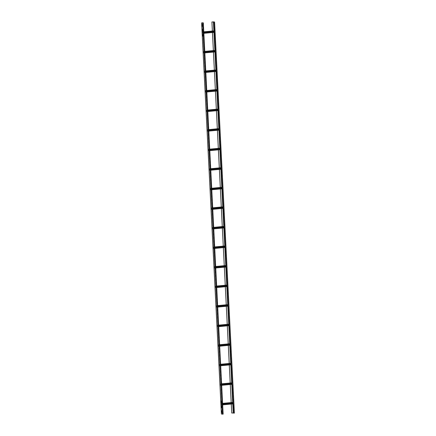 <?xml version="1.0" encoding="UTF-8"?>
<svg xmlns="http://www.w3.org/2000/svg" width="436" height="436" viewBox="0 0 436 436"><rect width="100%" height="100%" fill="white"/><g stroke="black" fill="none" stroke-linecap="round" stroke-linejoin="round"><path stroke-width="0.33" stroke-dasharray="2.18 1.64" d="M213.836 22.018L233.647 413.115L234.323 413.088L233.565 412.952M234.372 413.072L231.718 413.039M233.494 406.494L233.195 404.69L233.287 406.516M233.745 411.382L233.44 409.578L233.533 411.404M233.162 399.899L233.037 401.627L232.9 399.817M214.588 33.245L214.463 34.973L214.321 33.158M214.338 28.356L214.218 30.084L214.076 28.269M214.092 23.468L213.967 25.195L213.831 23.381M233.146 404.706L233.418 406.483M233.391 409.595L233.669 411.371M233.037 401.627L233.086 399.91M214.463 34.973L214.512 33.25M214.218 30.084L214.267 28.362M213.967 25.195L214.016 23.473M212.397 31.021L212.468 32.504M213.384 50.576L213.46 52.058M214.376 70.131L214.452 71.613M215.368 89.685L215.444 91.168M216.36 109.24L216.436 110.722M217.351 128.794L217.422 130.277M218.338 148.349L218.414 149.831M219.33 167.904L219.406 169.386M220.322 187.458L220.398 188.941M221.314 207.013L221.384 208.495M222.3 226.573L222.376 228.05M223.292 246.127L223.368 247.604M224.284 265.682L224.36 267.159M225.276 285.237L225.347 286.719M226.262 304.791L226.339 306.274M227.254 324.346L227.33 325.828M228.246 343.9L228.322 345.383M229.238 363.455L229.309 364.937M230.224 383.01L230.301 384.492M231.216 402.564L231.293 404.047M212.365 31.021L212.436 32.504M213.351 50.576L213.427 52.058M214.343 70.131L214.419 71.613M215.335 89.691L215.411 91.168M216.327 109.245L216.403 110.722M217.319 128.8L217.39 130.282M218.305 148.354L218.382 149.837M219.297 167.909L219.373 169.391M220.289 187.464L220.365 188.946M221.281 207.018L221.352 208.501M222.267 226.573L222.344 228.055M223.259 246.127L223.336 247.61M224.251 265.682L224.327 267.164M225.243 285.237L225.314 286.719M226.23 304.791L226.306 306.274M227.221 324.346L227.298 325.828M228.213 343.9L228.29 345.383M229.205 363.461L229.276 364.937M230.192 383.015L230.268 384.492M231.184 402.57L231.26 404.047M203.258 23.053L223.069 414.151L221.493 414.026L223.009 413.873L203.209 23.021M223.036 414.118L203.225 23.021M222.965 414.124L203.154 23.081M202.451 31.229L202.206 29.452M202.19 26.356L201.961 24.563M202.696 36.117L202.451 34.34M221.275 402.777L221.025 400.995M221.521 407.665L221.275 405.883M221.826 412.56L221.521 410.772M201.715 22.928L221.526 414.015L223.009 413.873M222.976 413.868L203.165 22.77M202.522 33.082L203.841 32.967L202.353 33.327L202.288 32.057L213.863 30.961L213.869 31.299M214.043 30.994L202.462 32.09M213.853 30.885L214.109 32.346M202.538 33.327L214.103 31.992M214.114 32.237L202.337 33.294M202.288 32.057L213.869 30.961L202.288 32.057M203.857 33.212L202.555 33.092M202.571 33.332L213.885 32.193M213.82 30.989L202.244 32.084L202.304 33.289M202.244 32.084L203.792 32.008M214.071 31.272L202.506 32.128M203.808 32.253L202.522 32.373M203.514 52.642L204.833 52.522L203.34 52.881L203.274 51.612L214.855 50.516L214.861 50.854M215.03 50.549L203.449 51.644M214.844 50.44L215.101 51.9M203.525 52.881L215.095 51.546M215.106 51.791L203.329 52.849M203.274 51.612L214.861 50.516L203.274 51.612M204.844 52.767L203.547 52.647M203.558 52.887L214.872 51.748M214.812 50.543L203.231 51.639L203.296 52.843M203.231 51.639L204.784 51.562M215.057 50.827L203.498 51.682M204.795 51.808L203.508 51.928M204.506 72.196L205.825 72.076L204.331 72.441L204.266 71.166L215.847 70.076L215.853 70.409M216.022 70.103L204.44 71.199M215.88 70.409L216.093 71.455M204.517 72.436L216.087 71.101M216.098 71.346L204.315 72.403M204.266 71.166L215.847 70.076L204.266 71.166M205.836 72.322L204.539 72.202M204.549 72.447L215.864 71.302M215.804 70.098L204.222 71.193L204.282 72.398M204.222 71.193L205.776 71.117M216.049 70.381L204.489 71.237M205.787 71.362L204.5 71.482M206.811 91.625L205.323 91.996L205.258 90.721L216.839 89.631L216.845 89.963M217.014 89.658L205.432 90.753M216.823 89.549L217.079 91.01M205.509 91.996L217.074 90.655M217.09 90.901L205.307 91.958M205.258 90.721L216.839 89.631L205.258 90.721M205.498 91.751L205.503 92.105L216.856 90.857M216.796 89.653L205.214 90.748L205.274 91.952M205.214 90.748L206.768 90.672M217.041 89.936L205.481 90.792M206.817 91.631L205.53 91.756M206.778 90.917L205.492 91.037M206.484 111.305L207.803 111.191L206.315 111.551L206.25 110.275L217.831 109.185L217.837 109.523M218.005 109.213L206.424 110.308M217.815 109.104L218.071 110.564M206.501 111.551L218.065 110.21M218.082 110.455L206.484 111.578M206.25 110.275L217.831 109.185L206.25 110.275M207.819 111.431L206.517 111.311M206.533 111.556L217.847 110.412M217.787 109.207L206.206 110.303L206.266 111.507M206.206 110.303L207.754 110.226M218.033 109.491L206.468 110.346M207.77 110.472L206.484 110.591M207.476 130.86L208.795 130.746L207.302 131.105L207.236 129.83L218.818 128.74L218.823 129.078M218.992 128.767L207.411 129.863M218.85 129.072L219.063 130.119M207.487 131.105L219.057 129.764M219.068 130.01L207.291 131.067M207.236 129.83L218.823 128.74L207.236 129.83M208.806 130.985L207.509 130.865M207.52 131.111L218.839 129.972M218.774 128.762L207.193 129.857L207.258 131.062M207.193 129.857L208.746 129.781M219.019 129.051L207.46 129.901M208.757 130.026L207.471 130.146M209.787 150.289L208.294 150.66L208.228 149.39L219.809 148.295L219.815 148.632M219.984 148.322L208.403 149.417M219.799 148.213L220.055 149.679M208.479 150.66L220.049 149.319M220.06 149.564L208.277 150.622M208.228 149.39L219.809 148.295L208.228 149.39M208.468 150.415L208.473 150.769L209.803 150.643L208.479 150.769M219.88 149.646L208.473 150.769M208.299 150.742L219.826 149.526M219.766 148.316L208.185 149.412L208.245 150.616M208.185 149.412L209.738 149.335M220.011 148.605L208.452 149.461M209.787 150.3L208.501 150.42M209.749 149.581L208.463 149.701M209.46 169.969L210.779 169.855L209.285 170.214L209.22 168.945L220.801 167.849L220.807 168.187M220.976 167.876L209.394 168.972M220.79 167.767L221.041 169.233M209.471 170.214L221.041 168.874M221.052 169.119L209.269 170.176M209.22 168.945L220.801 167.849L209.22 168.945M210.79 170.1L209.493 169.975M209.503 170.22L220.818 169.081M220.758 167.871L209.176 168.966L209.236 170.171M209.176 168.966L210.73 168.89M221.003 168.16L209.444 169.015M210.741 169.135L209.454 169.255M211.765 189.398L210.277 189.769L210.212 188.499L221.793 187.404L221.799 187.742M221.968 187.431L210.386 188.526M221.777 187.322L222.033 188.788M210.463 189.769L222.028 188.428M222.044 188.674L210.261 189.736M210.212 188.499L221.793 187.404L210.212 188.499M210.446 189.524L210.457 189.878L221.81 188.635M221.75 187.425L210.168 188.521L210.228 189.725M210.168 188.521L211.716 188.445M221.995 187.714L210.435 188.57M211.765 189.409L210.479 189.529M211.733 188.69L210.446 188.815M211.438 209.078L212.757 208.964L211.264 209.324L211.198 208.054L222.78 206.958L222.785 207.296M222.954 206.991L211.373 208.081M222.769 206.877L223.025 208.343M211.449 209.324L223.019 207.983M223.03 208.228L211.253 209.291M212.768 209.209L211.471 209.084M211.482 209.329L212.773 209.307L211.449 209.433M222.851 208.31L211.444 209.433M211.269 209.405L222.801 208.19M222.736 206.986L211.155 208.076L211.22 209.285M211.155 208.076L212.708 207.999M222.981 207.269L211.422 208.125M212.719 208.245L211.438 208.37M212.43 228.633L213.749 228.519L212.256 228.878L212.19 227.608L223.772 226.513L223.777 226.851M223.946 226.546L212.365 227.636M223.761 226.431L224.017 227.897M212.441 228.878L224.011 227.538M224.022 227.783L212.239 228.846M212.19 227.608L223.772 226.513L212.19 227.608M213.76 228.764L212.463 228.638M212.474 228.884L223.788 227.745M223.728 226.54L212.147 227.63L212.207 228.84M212.147 227.63L213.7 227.559M223.973 226.824L212.414 227.679M213.711 227.799L212.425 227.924M214.741 248.062L213.248 248.433L213.182 247.163L224.763 246.068L224.769 246.405M224.938 246.1L213.357 247.19M224.753 245.986L225.003 247.452M213.433 248.433L225.003 247.098M225.014 247.337L213.231 248.4M213.182 247.163L224.763 246.068L213.182 247.163M213.422 248.188L213.427 248.547L224.78 247.299M224.72 246.095L213.139 247.185L213.199 248.395M213.139 247.185L214.692 247.114M224.965 246.378L213.406 247.234M214.741 248.073L213.455 248.193M214.703 247.354L213.417 247.479M214.408 267.742L215.727 267.628L214.24 267.987L214.174 266.718L225.755 265.622L225.761 265.96M225.93 265.655L214.349 266.745M225.739 265.54L225.995 267.006M214.425 267.987L225.99 266.652M226.006 266.892L214.223 267.955M214.174 266.718L225.755 265.622L214.174 266.718M215.744 267.873L214.447 267.748M214.458 267.993L215.749 267.976L214.419 268.102M225.821 266.974L214.414 268.102M214.245 268.069L225.772 266.854M225.712 265.649L214.131 266.739L214.19 267.949M214.131 266.739L215.684 266.669M225.957 265.933L214.398 266.788M215.695 266.914L214.408 267.034M215.4 287.297L216.719 287.182L215.231 287.542L215.161 286.272L226.742 285.177L226.747 285.515M226.916 285.209L215.335 286.305M226.731 285.1L226.987 286.561M215.411 287.542L226.982 286.207M226.993 286.447L215.215 287.509M215.161 286.272L226.747 285.177L215.161 286.272M216.73 287.428L215.433 287.302M215.449 287.547L226.764 286.408M226.698 285.204L215.117 286.299L215.182 287.504M215.117 286.299L216.67 286.223M226.943 285.487L215.384 286.343M216.687 286.468L215.4 286.588M216.392 306.851L217.711 306.737L216.218 307.097L216.152 305.827L227.734 304.731L227.739 305.069M227.908 304.764L216.327 305.859M227.723 304.655L227.979 306.116M216.403 307.097L227.974 305.761M227.984 306.007L216.207 307.064M216.152 305.827L227.734 304.731L216.152 305.827M217.722 306.982L216.425 306.857M216.436 307.102L227.75 305.963M227.69 304.759L216.109 305.854L216.169 307.058M216.109 305.854L217.662 305.778M227.935 305.042L216.376 305.898M217.673 306.023L216.387 306.143M217.384 326.411L218.703 326.292L217.21 326.651L217.144 325.381L228.726 324.286L228.731 324.624M228.9 324.319L217.319 325.414M228.715 324.21L228.971 325.67M217.395 326.651L228.965 325.316M228.976 325.561L217.193 326.618M217.144 325.381L228.726 324.286L217.144 325.381M218.714 326.537L217.417 326.417M217.428 326.657L228.742 325.518M228.682 324.313L217.101 325.409L217.161 326.613M217.101 325.409L218.654 325.332M228.927 324.597L217.368 325.452M218.665 325.578L217.379 325.697M219.69 345.841L218.202 346.206L218.136 344.936L229.718 343.841L229.723 344.178M229.892 343.873L218.311 344.969M229.701 343.764L229.957 345.225M218.387 346.206L229.952 344.871M229.968 345.116L218.185 346.173M218.136 344.936L229.718 343.846L218.136 344.936M218.371 345.966L218.382 346.32L229.734 345.072M229.674 343.868L218.093 344.963L218.153 346.168M218.093 344.963L219.646 344.887M229.919 344.151L218.36 345.007M219.69 345.846L218.409 345.971M219.657 345.132L218.371 345.252M219.363 365.521L220.681 365.401L219.194 365.766L219.128 364.491L230.704 363.401L230.709 363.733M230.878 363.428L219.303 364.523M230.693 363.319L230.949 364.779M219.373 365.76L230.944 364.425M230.955 364.67L219.177 365.728M219.128 364.491L230.709 363.401L219.128 364.491M220.698 365.646L219.395 365.526M219.412 365.771L230.726 364.627M230.66 363.422L219.085 364.518L219.145 365.722M219.085 364.518L220.632 364.442M230.911 363.706L219.346 364.561M220.649 364.687L219.363 364.807M220.354 385.075L221.673 384.955L220.18 385.32L220.115 384.045L231.696 382.955L231.701 383.288M231.87 382.982L220.289 384.078M231.685 382.873L231.941 384.334M220.365 385.32L231.936 383.98M231.947 384.225L220.169 385.282M220.115 384.045L231.696 382.955L220.115 384.045M221.684 385.201L220.387 385.081M220.398 385.326L231.712 384.181M231.652 382.977L220.071 384.072L220.131 385.277M220.071 384.072L221.624 383.996M231.898 383.26L220.338 384.116M221.635 384.241L220.349 384.361M222.665 404.504L221.172 404.875L221.107 403.6L232.688 402.51L232.693 402.848M232.862 402.537L221.281 403.632M232.72 402.842L232.933 403.889M221.357 404.875L232.928 403.534M232.938 403.78L221.156 404.837M221.107 403.6L232.688 402.51L221.107 403.6M221.346 404.63L221.357 404.984L232.704 403.736M232.644 402.532L221.063 403.627L221.123 404.831M221.063 403.627L222.616 403.551M232.889 402.815L221.33 403.671M222.665 404.515L221.379 404.635M222.627 403.796L221.341 403.916M213.58 21.8L233.391 412.897M233.729 413.132L213.913 22.029M214.485 22.002L234.296 413.077M232.862 403.9L232.84 403.54M232.808 402.837L232.786 402.444M231.87 384.345L231.854 383.985M231.816 383.277L231.794 382.89M230.878 364.79L230.862 364.431M230.824 363.722L230.808 363.335M229.886 345.236L229.87 344.876M229.832 344.168L229.816 343.781M228.9 325.676L228.878 325.321M228.846 324.613L228.824 324.226M227.908 306.121L227.886 305.767M227.854 305.058L227.832 304.671M226.916 286.566L226.9 286.212M226.862 285.504L226.845 285.117M225.924 267.012L225.908 266.658M225.87 265.949L225.853 265.562M224.932 247.457L224.916 247.103M224.883 246.395L224.862 246.002M223.946 227.903L223.924 227.548M223.891 226.84L223.87 226.448M222.954 208.348L222.938 207.994M222.9 207.285L222.878 206.893M221.962 188.793L221.946 188.439M221.908 187.731L221.891 187.338M220.97 169.239L220.954 168.885M220.921 168.176L220.899 167.784M219.984 149.684L219.962 149.33M219.929 148.621L219.908 148.229M218.992 130.13L218.976 129.775M218.937 129.067L218.916 128.674M218 110.575L217.984 110.215M217.946 109.512L217.929 109.12M217.008 91.02L216.992 90.661M216.954 89.952L216.937 89.565M216.022 71.466L216 71.106M215.967 70.398L215.945 70.011M215.03 51.911L215.013 51.552M214.975 50.843L214.953 50.456M214.038 32.351L214.022 31.997M213.983 31.288L213.967 30.902M213.874 30.885L213.896 31.299M213.934 32.008L213.951 32.362M214.866 50.44L214.888 50.854M214.926 51.562L214.943 51.917M216.85 89.549L216.872 89.963M216.905 90.672L216.921 91.026M217.842 109.104L217.858 109.518M217.896 110.226L217.913 110.581M218.888 129.781L218.905 130.135M219.82 148.213L219.842 148.627M219.875 149.335L219.897 149.69M220.812 167.767L220.834 168.182M220.867 168.89L220.889 169.244M221.804 187.322L221.82 187.736M221.859 188.445L221.875 188.804M222.791 206.882L222.812 207.291M222.851 207.999L222.867 208.359M223.782 226.437L223.804 226.845M223.842 227.554L223.859 227.914M224.774 245.991L224.796 246.405M224.829 247.108L224.851 247.468M225.766 265.546L225.783 265.96M225.821 266.669L225.837 267.023M226.753 285.1L226.775 285.515M226.813 286.223L226.829 286.577M227.745 304.655L227.766 305.069M227.805 305.778L227.821 306.132M228.737 324.21L228.758 324.624M228.791 325.332L228.813 325.687M229.728 343.764L229.75 344.178M229.783 344.887L229.799 345.241M230.715 363.319L230.737 363.733M230.775 364.442L230.791 364.796M231.707 382.873L231.729 383.288M231.767 383.996L231.783 384.35M233.195 412.903L213.384 21.8M203.231 23.064L223.041 414.14M222.474 414.195L202.664 23.092M201.677 22.923L221.493 414.026M202.277 32.09L213.858 30.994M202.353 33.327L213.934 32.237M213.934 32.319L202.353 33.409M203.786 31.883L202.457 32.008M203.263 51.644L214.844 50.549M203.34 52.881L214.921 51.791M214.926 51.873L203.345 52.963M204.778 51.437L203.449 51.562M204.255 71.199L215.836 70.103M204.331 72.441L215.913 71.346M215.918 71.428L204.337 72.518M205.77 70.992L204.435 71.117M205.247 90.753L216.828 89.658M205.323 91.996L216.905 90.901M206.828 91.876L205.541 92.001M216.91 90.982L205.329 92.078M206.757 90.546L205.427 90.672M206.239 110.308L217.82 109.213M217.88 110.422L206.299 111.512M206.315 111.551L217.896 110.455M217.896 110.537L206.315 111.632M207.749 110.101L206.419 110.226M207.225 129.863L218.807 128.767M207.302 131.105L218.883 130.01M218.888 130.091L207.307 131.187M208.74 129.656L207.411 129.781M208.217 149.417L219.799 148.322M208.294 150.66L219.875 149.564M209.798 150.545L208.512 150.665M209.732 149.21L208.397 149.335M209.209 168.972L220.79 167.876M209.285 170.214L220.867 169.119M220.872 169.201L209.291 170.296M210.724 168.765L209.389 168.89M210.201 188.526L221.782 187.436M210.277 189.769L221.859 188.674M211.782 189.655L210.495 189.774M221.859 188.755L210.277 189.851M211.711 188.319L210.381 188.445M222.785 206.958L211.204 208.054M211.193 208.081L222.769 206.991M211.264 209.324L222.845 208.228M212.703 207.874L211.373 207.999M212.179 227.636L223.761 226.546M212.256 228.878L223.837 227.783M223.842 227.865L212.261 228.96M213.695 227.429L212.359 227.554M213.171 247.19L224.753 246.1M213.248 248.433L224.829 247.337M214.752 248.318L213.466 248.438M224.834 247.419L213.253 248.515M213.177 247.081L214.681 246.94L213.177 247.081M214.686 246.983L213.351 247.108M214.163 266.75L225.744 265.655M214.24 267.987L225.821 266.892M215.673 266.538L214.343 266.669M215.155 286.305L226.736 285.209M215.231 287.542L226.807 286.452M226.813 286.528L215.231 287.624M216.665 286.098L215.335 286.223M216.142 305.859L227.723 304.764M216.218 307.097L227.799 306.007M227.805 306.088L216.223 307.178M217.657 305.652L216.321 305.778M217.133 325.414L228.715 324.319M217.21 326.651L228.791 325.561M228.796 325.643L217.215 326.733M217.139 325.3L218.643 325.158L217.139 325.3M218.649 325.207L217.313 325.332M218.125 344.969L229.707 343.873M218.202 346.206L229.783 345.116M219.706 346.091L218.42 346.211M229.788 345.198L218.207 346.288M219.635 344.762L218.305 344.887M219.117 364.523L230.699 363.428M219.194 365.766L230.775 364.67M230.775 364.752L219.194 365.842M220.627 364.316L219.297 364.442M220.104 384.078L231.685 382.982M220.18 385.32L231.761 384.225M231.767 384.307L220.185 385.402M221.619 383.871L220.289 383.996M221.096 403.632L232.677 402.537M221.172 404.875L232.753 403.78M222.676 404.755L221.39 404.881M232.759 403.861L221.177 404.957M222.611 403.425L221.275 403.551M234.323 413.088L214.512 21.991M206.49 111.578L218.071 110.482M222.78 206.958L211.198 208.054"/><path stroke-width="0.65" d="M214.561 22.002L234.405 413.083L233.571 413.121L213.76 22.023L214.594 21.985L211.901 21.942L212.397 31.021M233.565 412.952L231.75 413.05L231.293 404.047M213.76 22.023L211.934 21.947M233.146 404.706L233.211 406.526M233.391 409.595L233.456 411.415M232.9 399.817L232.966 401.638M214.321 33.158L214.387 34.978M214.076 28.269L214.141 30.089M213.831 23.381L213.896 25.201M212.468 32.504L213.384 50.576M213.46 52.058L214.376 70.131M214.452 71.613L215.368 89.685M215.444 91.168L216.36 109.24M216.436 110.722L217.351 128.794M217.422 130.277L218.338 148.349M218.414 149.831L219.33 167.904M219.406 169.386L220.322 187.458M220.398 188.941L221.314 207.013M221.384 208.495L222.3 226.573M222.376 228.05L223.292 246.127M223.368 247.604L224.284 265.682M224.36 267.159L225.276 285.237M225.347 286.719L226.262 304.791M226.339 306.274L227.254 324.346M227.33 325.828L228.246 343.9M228.322 345.383L229.238 363.455M229.309 364.937L230.224 383.01M230.301 384.492L231.216 402.564M231.26 404.047L231.75 413.05M211.901 21.942L212.365 31.021M212.436 32.504L213.351 50.576M213.427 52.058L214.343 70.131M214.419 71.613L215.335 89.691M215.411 91.168L216.327 109.245M216.403 110.722L217.319 128.8M217.39 130.282L218.305 148.354M218.382 149.837L219.297 167.909M219.373 169.391L220.289 187.464M220.365 188.946L221.281 207.018M221.352 208.501L222.267 226.573M222.344 228.055L223.259 246.127M223.336 247.61L224.251 265.682M224.327 267.164L225.243 285.237M225.314 286.719L226.23 304.791M226.306 306.274L227.221 324.346M227.298 325.828L228.213 343.9M228.29 345.383L229.205 363.461M229.276 364.937L230.192 383.015M230.268 384.492L231.184 402.57M203.154 23.081L201.677 22.923L203.209 23.021M203.198 22.776L201.596 22.928L203.149 23.026M203.307 23.064L223.15 414.146L221.423 414.02M202.369 29.49L202.435 31.245L202.369 29.49M202.124 24.601L202.184 26.356L202.124 24.601M202.702 36.079L202.402 34.281L202.702 36.079M221.275 402.733L220.976 400.935L221.275 402.733M221.526 407.622L221.221 405.823L221.526 407.622M221.771 412.511L221.472 410.712L221.771 412.511M202.451 31.229L202.228 29.381M202.206 26.34L201.982 24.492M202.696 36.117L202.478 34.27M221.275 402.777L221.052 400.929M221.521 407.665L221.297 405.818M221.766 412.554L221.548 410.707M221.423 414.031L201.606 22.928L221.406 414.026M203.808 32.253L214.103 31.278L213.858 30.88L203.786 31.833L213.863 30.88M214.136 31.997L203.841 32.967L214.103 31.992L214.114 32.346L203.857 33.316L214.114 32.346M213.869 31.299L213.907 32.008M204.795 51.808L215.09 50.832L214.844 50.44L204.773 51.388L214.855 50.44L213.951 32.362M215.128 51.552L204.833 52.522L215.095 51.546L215.106 51.9L204.849 52.87L215.106 51.9M214.861 50.854L214.899 51.562M205.787 71.362L216.082 70.387L215.836 69.994L205.765 70.943L215.847 69.994L214.943 51.917M216.12 71.106L205.825 72.076L216.087 71.101L216.098 71.455L205.841 72.425L216.098 71.455M215.853 70.409L215.891 71.117L215.88 70.409M206.778 90.917L217.074 89.941L216.823 89.549L206.757 90.497L216.834 89.549M206.811 91.625L217.112 90.661L217.084 91.01L206.833 91.98L217.084 91.01M216.845 89.963L216.877 90.672M217.112 90.661L206.817 91.631M207.77 110.472L218.065 109.501L217.815 109.104L207.749 110.052L217.826 109.104L216.921 91.026M218.098 110.215L207.803 111.191L218.065 110.21L218.076 110.564L207.825 111.534L218.076 110.564M217.837 109.523L217.869 110.226M208.757 130.026L219.052 129.056L218.807 128.658L208.74 129.606L218.818 128.658L217.913 110.581M219.09 129.77L208.795 130.746L219.057 129.764L219.068 130.119L208.811 131.089L219.068 130.119M218.823 129.078L218.861 129.786M209.749 149.581L220.044 148.611L219.799 148.213L209.727 149.161L219.809 148.213M209.787 150.289L220.049 149.319L220.06 149.679L209.803 150.643L220.06 149.679M219.815 148.632L219.853 149.341M220.082 149.325L209.787 150.3M210.741 169.135L221.036 168.165L220.79 167.767L210.719 168.721L220.796 167.767L219.897 149.69M221.074 168.879L210.779 169.855L221.041 168.874L221.047 169.233L210.795 170.198L221.047 169.233M220.807 168.187L220.839 168.895M211.733 188.69L222.028 187.72L221.777 187.322L211.711 188.276L221.788 187.322M211.765 189.398L222.028 188.428L222.038 188.788L211.787 189.753L222.038 188.788M221.799 187.742L221.831 188.45M222.06 188.434L211.765 189.409M212.719 208.245L223.019 207.274L222.769 206.877L212.703 207.83L222.78 206.877M223.052 207.988L212.757 208.964L223.019 207.983L223.03 208.343L212.773 209.307L223.03 208.343M222.785 207.296L222.823 208.005M213.711 227.799L224.006 226.829L223.761 226.431M224.044 227.543L213.749 228.519L224.011 227.538L224.022 227.897L213.765 228.862L224.022 227.897M223.777 226.851L223.815 227.559M214.703 247.354L224.998 246.384L224.753 245.986L214.681 246.94L224.758 245.986M214.741 248.062L225.036 247.103L225.009 247.452L214.757 248.422L225.009 247.452M224.769 246.405L224.802 247.114M225.036 247.103L214.741 248.073M215.695 266.914L225.99 265.938L225.739 265.54L215.673 266.494L225.75 265.54M226.022 266.658L215.727 267.628L225.99 266.652L226.001 267.006L215.749 267.976L226.001 267.006M225.761 265.96L225.794 266.669M216.687 286.468L226.982 285.493L226.731 285.1M227.014 286.212L216.719 287.182L226.982 286.207L226.993 286.561L216.736 287.531L226.993 286.561M226.747 285.515L226.785 286.223M217.673 306.023L227.968 305.047L227.728 304.65L217.651 305.603L227.734 304.65M228.006 305.767L217.711 306.737L227.974 305.761L227.984 306.116L217.728 307.086L227.984 306.116M227.739 305.069L227.777 305.778M218.665 325.578L228.96 324.602L228.715 324.21M228.998 325.321L218.703 326.292L228.965 325.316L228.971 325.67L218.719 326.64L228.971 325.67M228.731 324.624L228.764 325.332M219.657 345.132L229.952 344.157L229.701 343.764M219.69 345.841L229.99 344.876L229.963 345.225L219.711 346.195L229.963 345.225M229.723 344.178L229.756 344.887M229.99 344.876L219.69 345.846M220.649 364.687L230.944 363.711L230.693 363.319L220.627 364.267L230.704 363.319M230.976 364.431L220.681 365.401L230.944 364.425L230.955 364.779L220.698 365.75L230.955 364.779M230.709 363.733L230.748 364.442M221.635 384.241L231.93 383.266L231.685 382.873L221.613 383.822L231.696 382.873L230.791 364.796M231.968 383.985L221.673 384.955L231.936 383.98L231.947 384.334L221.69 385.304L231.947 384.334M231.701 383.288L231.739 383.996M222.627 403.796L232.922 402.826L232.677 402.428L222.605 403.376L232.682 402.428L231.783 384.35M222.665 404.504L232.96 403.54L232.938 403.889L222.682 404.859L232.938 403.889M232.693 402.848L232.731 403.551L232.72 402.842M232.96 403.54L222.665 404.515M213.842 22.04L233.652 413.137M233.315 412.908L232.862 403.9M232.84 403.54L232.808 402.837M232.786 402.444L231.87 384.345M231.854 383.985L231.816 383.277M231.794 382.89L230.878 364.79M230.862 364.431L230.824 363.722M230.808 363.335L229.886 345.236M229.87 344.876L229.832 344.168M229.816 343.781L228.9 325.676M228.878 325.321L228.846 324.613M228.824 324.226L227.908 306.121M227.886 305.767L227.854 305.058M227.832 304.671L226.916 286.566M226.9 286.212L226.862 285.504M226.845 285.117L225.924 267.012M225.908 266.658L225.87 265.949M225.853 265.562L224.932 247.457M224.916 247.103L224.883 246.395M224.862 246.002L223.946 227.903M223.924 227.548L223.891 226.84M223.87 226.448L222.954 208.348M222.938 207.994L222.9 207.285M222.878 206.893L221.962 188.793M221.946 188.439L221.908 187.731M221.891 187.338L220.97 169.239M220.954 168.885L220.921 168.176M220.899 167.784L219.984 149.684M219.962 149.33L219.929 148.621M219.908 148.229L218.992 130.13M218.976 129.775L218.937 129.067M218.916 128.674L218 110.575M217.984 110.215L217.946 109.512M217.929 109.12L217.008 91.02M216.992 90.661L216.954 89.952M216.937 89.565L216.022 71.466M216 71.106L215.967 70.398M215.945 70.011L215.03 51.911M215.013 51.552L214.975 50.843M214.953 50.456L214.038 32.351M214.022 31.997L213.983 31.288M213.967 30.902L213.504 21.805M213.417 21.805L213.874 30.885M213.896 31.299L213.934 32.008M214.888 50.854L214.926 51.562M215.934 71.471L216.85 89.549M216.872 89.963L216.905 90.672M217.858 109.518L217.896 110.226M218.85 129.072L218.888 129.781M218.905 130.135L219.82 148.213M219.842 148.627L219.875 149.335M220.834 168.182L220.867 168.89M220.889 169.244L221.804 187.322M221.82 187.736L221.859 188.445M221.875 188.804L222.791 206.882M222.812 207.291L222.851 207.999M222.867 208.359L223.782 226.437M223.804 226.845L223.842 227.554M223.859 227.914L224.774 245.991M224.796 246.405L224.829 247.108M224.851 247.468L225.766 265.546M225.783 265.96L225.821 266.669M225.837 267.023L226.753 285.1L216.665 286.049L226.742 285.095M226.775 285.515L226.813 286.223M226.829 286.577L227.745 304.655M227.766 305.069L227.805 305.778M227.821 306.132L228.737 324.21M228.758 324.624L228.791 325.332M228.813 325.687L229.728 343.764L219.635 344.713L229.712 343.764M229.75 344.178L229.783 344.887M229.799 345.241L230.715 363.319M230.737 363.733L230.775 364.442M231.729 383.288L231.767 383.996M232.775 403.905L233.227 412.908M202.587 23.103L222.398 414.2M214.152 32.242L203.857 33.212M214.038 30.912L203.786 31.883M203.792 32.008L214.087 31.032M215.139 51.797L204.844 52.767M215.03 50.467L204.778 51.437M204.784 51.562L215.079 50.587M216.131 71.351L205.836 72.322M216.016 70.022L205.77 70.992M205.776 71.117L216.071 70.147M217.123 90.906L206.828 91.876M217.008 89.576L206.757 90.546M206.768 90.672L217.063 89.702M218.114 110.461L207.819 111.431M218 109.131L207.749 110.101M207.754 110.226L218.049 109.256M219.101 130.015L208.806 130.985M218.992 128.685L208.74 129.656M208.746 129.781L219.041 128.811M220.093 149.57L209.798 150.545M219.978 148.24L209.732 149.21M209.738 149.335L220.033 148.365M221.085 169.124L210.79 170.1M220.97 167.795L210.724 168.765M210.73 168.89L221.025 167.92M222.077 188.679L211.782 189.655M221.962 187.355L211.711 188.319M211.716 188.445L222.011 187.475M223.063 208.234L212.768 209.209M222.954 206.909L212.703 207.874M212.708 207.999L223.003 207.029M224.055 227.788L213.76 228.764M213.689 227.385L223.772 226.431L213.689 227.385M223.941 226.464L213.695 227.429M213.7 227.559L223.995 226.584M225.047 247.343L214.752 248.318M224.932 246.018L214.686 246.983M214.692 247.114L224.987 246.138M226.039 266.897L215.744 267.873M225.924 265.573L215.673 266.538M215.684 266.669L225.979 265.693M227.025 286.457L216.73 287.428M226.916 285.128L216.665 286.098M216.67 286.223L226.965 285.248M228.017 306.012L217.722 306.982M227.903 304.682L217.657 305.652M217.662 305.778L227.957 304.802M229.009 325.567L218.714 326.537M218.643 325.158L228.72 324.204L218.643 325.158M228.895 324.237L218.649 325.207M218.654 325.332L228.949 324.357M230.001 345.121L219.706 346.091M229.886 343.791L219.635 344.762M219.646 344.887L229.941 343.911M230.993 364.676L220.698 365.646M230.878 363.346L220.627 364.316M220.632 364.442L230.927 363.471M231.979 384.23L221.684 385.201M231.865 382.901L221.619 383.871M221.624 383.996L231.919 383.026M232.971 403.785L222.676 404.755M232.857 402.455L222.611 403.425M222.616 403.551L232.911 402.581M234.405 413.083L214.594 21.985M203.34 23.048L223.15 414.146"/></g></svg>
